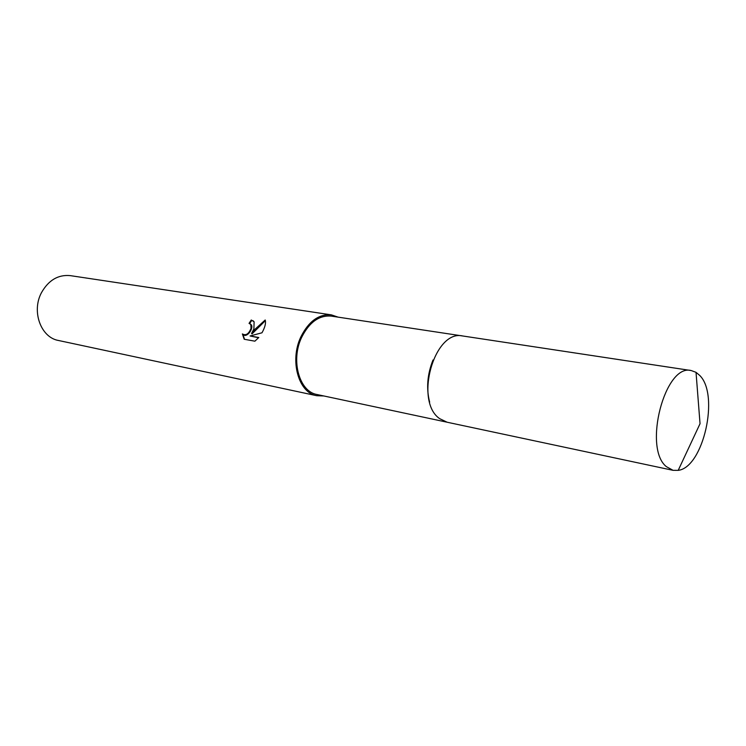<?xml version="1.0" encoding="UTF-8"?>
<svg xmlns="http://www.w3.org/2000/svg" width="746" height="746" viewBox="0 0 746 746"><rect width="100%" height="100%" fill="white"/><g stroke="black" fill="none" stroke-linecap="round" stroke-linejoin="round"><path stroke-width="1.12" d="M433.016 359.982C427.281 374.417 426.162 388.461 429.659 402.131M462.296 335.924L331.299 316.108C319.167 315.082 309.264 322.207 301.598 337.472C290.511 360.495 299.342 391.771 317.041 394.522L446.621 422.115M253.892 328.874L251.57 333.499L255.169 329.098L265.203 319.997C265.958 322.58 265.287 326.067 263.198 330.469L261.986 332.791L250.078 335.97L258.787 337.509L254.89 341.183L244.203 339.253L242.375 333.928C245.844 335.877 248.726 334.031 251.02 328.38L250.815 324.473L249.043 323.382L251.243 320.015L254.106 321.778L253.892 328.874M338.115 317.143L331.448 314.887L70.292 275.628C58.216 274.481 48.621 280.132 41.524 292.572C31.285 311.315 40.862 337.518 58.486 340.484L316.742 395.716L323.773 395.958M331.448 314.887C318.952 313.833 308.751 321.172 300.843 336.903C289.42 360.635 298.521 392.872 316.742 395.716M250.488 324.072L251.318 324.846C253.873 328.361 246.777 338.339 243.168 334.581M242.898 334.413L244.529 339.318M253.472 321.004L251.756 320.398L249.668 323.55M251.756 320.398L251.243 320.015M265.38 320.64L252.073 333.872L251.57 333.499M258.582 337.761L250.078 335.97M699.785 375.499L696.027 372.329L691.234 370.557C665.078 363.302 642.847 447.936 666.318 466.614L673.078 470.334L678.198 470.362C703.31 467.472 719.666 394.998 699.785 375.499M691.234 370.557L462.846 335.998C434.377 328.93 413.862 401.376 439.73 418.692L447.152 422.236L673.078 470.334M250.815 324.473L251.318 324.846M678.198 470.362L700.037 423.7L696.027 372.329"/></g></svg>
